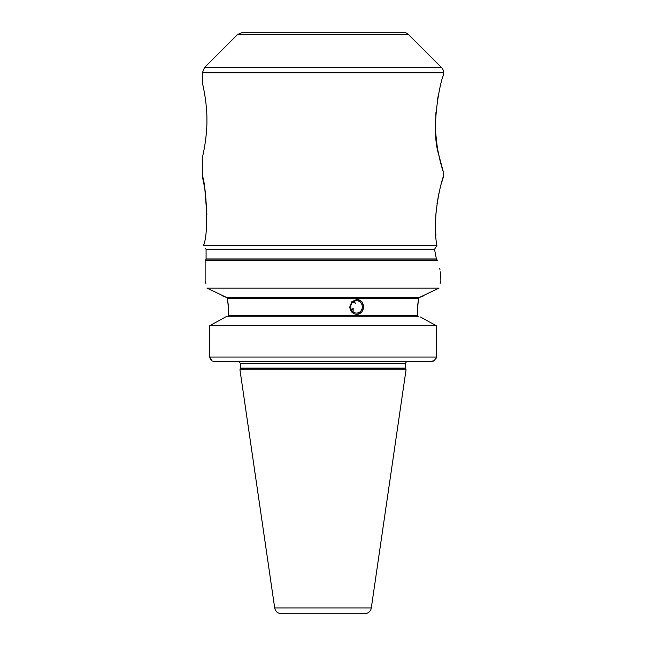<?xml version="1.0" encoding="UTF-8"?>
<svg xmlns="http://www.w3.org/2000/svg" width="646" height="646" viewBox="0 0 646 646"><rect width="100%" height="100%" fill="white"/><g stroke="black" fill="none" stroke-linecap="round" stroke-linejoin="round"><path stroke-width="0.97" d="M205.145 248.363L206.082 249.299L434.508 249.299L436.397 258.965L437.503 260.524C441.824 276.117 441.824 276.117 437.503 260.524L436.397 258.965L434.508 249.299L436.922 245.553C431.14 216.499 442.898 175.591 443.657 176.148L441.178 184.126M439.651 268.494L439.966 269.543M440.685 271.845L440.855 280.719M206.082 249.299L206.082 258.965L436.397 258.965L437.503 260.524L205.145 260.524L205.145 280.719M206.898 214.965L204.798 188.535L202.343 176.342C204.459 176.431 210.208 228.151 203.579 245.553L436.922 245.553L436.639 245.973M438.804 193.719L436.987 203.958M436.381 208.739L435.759 216.168M435.549 220.932L435.501 225.656M435.598 230.493L435.864 235.394M203.579 245.553C205.678 249.291 205.678 249.291 203.579 245.553L203.886 244.035M202.343 157.632C202.343 157.745 207.116 138.737 206.906 120.221C207.116 101.705 202.343 82.696 202.343 82.809C202.343 82.696 207.116 101.705 206.906 120.221C207.116 138.737 202.343 157.745 202.343 157.632L202.343 176.342M435.501 124.726L435.598 129.337M435.905 134.99L437.172 146.222M438.513 153.813L442.672 169.809M435.501 123.959C435.154 145.608 441.662 167.403 443.342 171.852L438.602 154.273C429.776 125.744 442.009 74.516 443.657 75.13L443.657 72.812A7.486 7.486 0 0 0 441.468 67.523L204.532 67.523L237.566 34.488L242.856 32.3L403.144 32.3A7.486 7.486 0 0 1 408.433 34.488L237.566 34.488M438.561 93.864L437.415 100.13M435.961 112.218L435.727 115.674M354.081 301.319L355.365 303.184L352.74 302.239M356.527 313.084A6.169 5.798 90 0 0 362.325 306.915A6.169 5.798 90 0 0 356.527 300.737A6.169 5.798 90 0 0 350.721 306.915A6.169 5.798 90 0 0 356.527 313.084M353.128 311.913L353.2 308.207L351.472 309.951M356.721 314.392A7.486 7.033 90 0 0 363.561 306.915A7.486 7.033 90 0 0 356.721 299.429M356.907 314.392C352.611 313.948 350.229 311.453 349.785 306.915L351.892 301.617L356.907 299.429L361.833 301.617L363.843 306.915L361.833 312.204L356.907 314.392M353.2 308.207A6.169 2.899 -11.2 0 1 351.602 310.185M420.506 317.057L436.292 325.737L436.244 357.795L433.942 361.017L431.189 361.534L214.811 361.534L212.058 361.017L209.708 357.044L210.475 359.491M210.757 359.854L212.058 361.017L214.811 361.534L238.447 361.534M239.012 361.623L240.336 363.407L405.664 363.407A1.873 1.873 0 0 1 406.988 361.623L431.189 361.534L434.758 360.371M435.929 358.805L436.236 357.811M226.253 316.629L209.708 325.737L209.708 357.044L436.292 357.044M423.978 295.715L419.222 297.556L439.046 288.092L206.954 288.092L226.778 297.556L222.022 295.715M417.655 316.015L417.655 307.003L417.461 313.084M228.531 311.953L228.345 307.003L228.345 316.015M228.345 305.51L227.392 298.307L228.345 307.003M417.655 307.003L418.608 298.307L417.655 305.51M227.182 297.556L227.392 298.307L418.608 298.307L418.818 297.556M418.858 316.265L227.142 316.265M436.292 325.737L209.708 325.737M419.222 297.556L226.778 297.556M440.152 283.376L440.725 281.18M439.046 288.092C441.404 278.305 441.404 278.305 439.046 288.092M206.954 288.092C204.596 278.305 204.596 278.305 206.954 288.092M205.275 281.18L205.848 283.376M387.535 32.3L258.465 32.3M274.695 607.934L371.305 607.934A6.735 6.735 0 0 1 364.643 613.7L281.357 613.7C277.715 613.425 275.495 611.504 274.695 607.934L239.957 369.77L406.043 369.77L405.728 368.608L240.272 368.608L240.336 368.123L405.664 368.123A1.873 1.873 0 0 0 405.728 368.608M443.657 72.812L202.343 72.812L202.343 82.809M417.461 315.514L228.539 315.514M436.987 260.023L205.646 260.023L206.082 258.965M443.657 172.797L443.657 176.148M408.433 34.488L441.468 67.523M202.343 72.812L204.532 67.523M205.646 260.023L205.145 260.524M240.336 363.407L240.336 368.123M405.664 363.407L405.664 368.123M240.272 368.608L239.957 369.77M371.305 607.934L406.043 369.77"/></g></svg>
